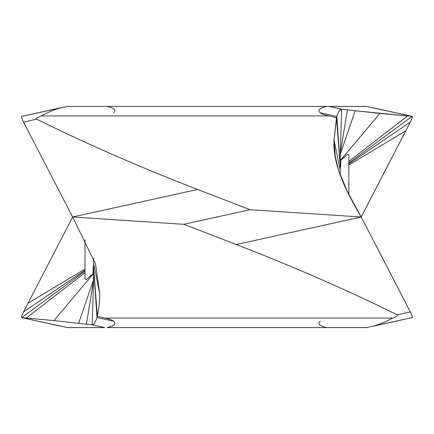 <?xml version="1.0" encoding="UTF-8"?>
<svg xmlns="http://www.w3.org/2000/svg" width="434" height="434" viewBox="0 0 434 434"><rect width="100%" height="100%" fill="white"/><g stroke="black" fill="none" stroke-linecap="round" stroke-linejoin="round"><path stroke-width="0.65" d="M340.316 154.13L355.191 110.778L412.132 116.377A6.304 0.998 -62.1 0 1 410.32 122.079C412.012 118.666 412.615 116.768 412.132 116.377L366.339 106.411L326.721 106.411L329.081 106.411L341.672 109.189L347.412 109.878L379.886 113.415L412.132 116.377L348.844 162.902M340.153 168.582L340.153 167.784M340.153 160.878L347.325 154.564L348.838 154.949M348.844 163.84L410.32 122.079L361.207 217L250.044 209.703L183.815 224.297L72.646 217L23.539 122.079A6.304 0.998 -117.9 0 1 21.7 116.383A6.304 0.998 -117.9 0 1 21.727 116.377L67.52 106.411L326.721 106.411C319.321 108.223 317.183 110.35 320.314 112.797L336.833 116.437C338.498 111.549 340.11 109.129 341.672 109.189L355.191 110.778M113.545 112.797C116.67 110.355 114.538 108.223 107.138 106.411M93.402 281.693L93.701 263.709L99.804 294.187L95.518 263.915L72.646 217L197.644 189.446C143.03 168.511 89.355 145.097 36.613 119.193C35.414 118.726 36.944 117.636 41.203 115.932C47.751 112.411 54.245 109.693 60.689 107.789M197.644 189.446L250.044 209.703M236.215 244.554C290.829 265.489 344.504 288.903 397.24 314.807L410.32 311.921A6.304 0.998 62.1 0 1 412.159 317.617A6.304 0.998 62.1 0 1 412.132 317.623A6.304 0.998 -117.9 0 0 410.32 311.921L361.207 217L236.215 244.554L183.815 224.297M348.844 164.985L405.795 130.835A7828.91 1231.996 -62.1 0 1 361.207 217L347.629 192.012L338.52 170.394L335.205 155.866L334.05 139.813L336.524 117.755L328.842 115.932C324.252 114.842 321.41 113.795 320.314 112.797M340.153 165.164L336.524 117.755L336.833 116.437C338.379 111.728 339.996 109.314 341.672 109.189L340.213 156.511L340.153 175.303M99.804 294.187L99.185 305.075L97.335 316.245L105.017 318.068C109.601 319.158 112.444 320.205 113.545 321.203C116.67 323.645 114.538 325.777 107.138 327.589L366.339 327.589L412.132 317.623M397.24 314.807C398.445 315.274 396.915 316.364 392.651 318.068C386.108 321.589 379.614 324.306 373.169 326.211M93.701 268.836L97.335 316.245L97.021 317.563C95.355 322.451 93.744 324.871 92.187 324.811L53.973 320.585L21.727 317.623L67.52 327.589L104.778 327.589L92.187 324.811L93.641 277.489M72.646 217L23.539 311.921A6.304 0.998 -62.1 0 0 21.7 317.617A6.304 0.998 -62.1 0 0 21.727 317.623L85.015 271.098M85.015 269.015L28.064 303.165M93.701 265.418L93.701 266.216M93.701 263.709L93.701 258.349M93.701 273.122L86.529 279.436L85.015 279.051L85.015 239.731M93.538 279.87L78.662 323.221M320.314 321.203C317.183 323.65 319.321 325.777 326.721 327.589M340.153 169.287L340.153 169M311.346 327.589L122.513 327.589M122.513 106.411L311.346 106.411M410.314 122.079L405.795 130.84M405.795 303.165A7828.91 1231.996 -117.9 0 0 361.207 217L361.207 217C345.86 190.955 332.542 164.524 334.05 139.813L336.833 116.437L340.153 164.546M340.739 160.374L340.739 167.03M348.844 161.345L407.553 115.987M340.153 160.678L379.886 113.415M36.613 119.193L23.539 122.079M41.203 115.932L328.842 115.932M340.408 152.839L347.412 109.878M340.153 170.291L334.05 139.813M392.651 318.068L105.017 318.068M113.545 321.203L97.021 317.563L93.701 269.454M85.015 272.655L26.306 318.014M93.701 273.322L53.973 320.585M85.015 270.16L23.539 311.921M93.12 273.626L93.12 266.97M93.451 281.161L86.447 324.122M373.614 107.887L412.159 116.383M60.239 107.887L21.7 116.383M340.451 152.307L340.213 156.511M355.164 110.773L340.153 154.602L355.164 110.773M373.614 326.113L412.159 317.617M60.239 326.113L21.7 317.617M348.844 154.949L348.844 194.269"/></g></svg>
